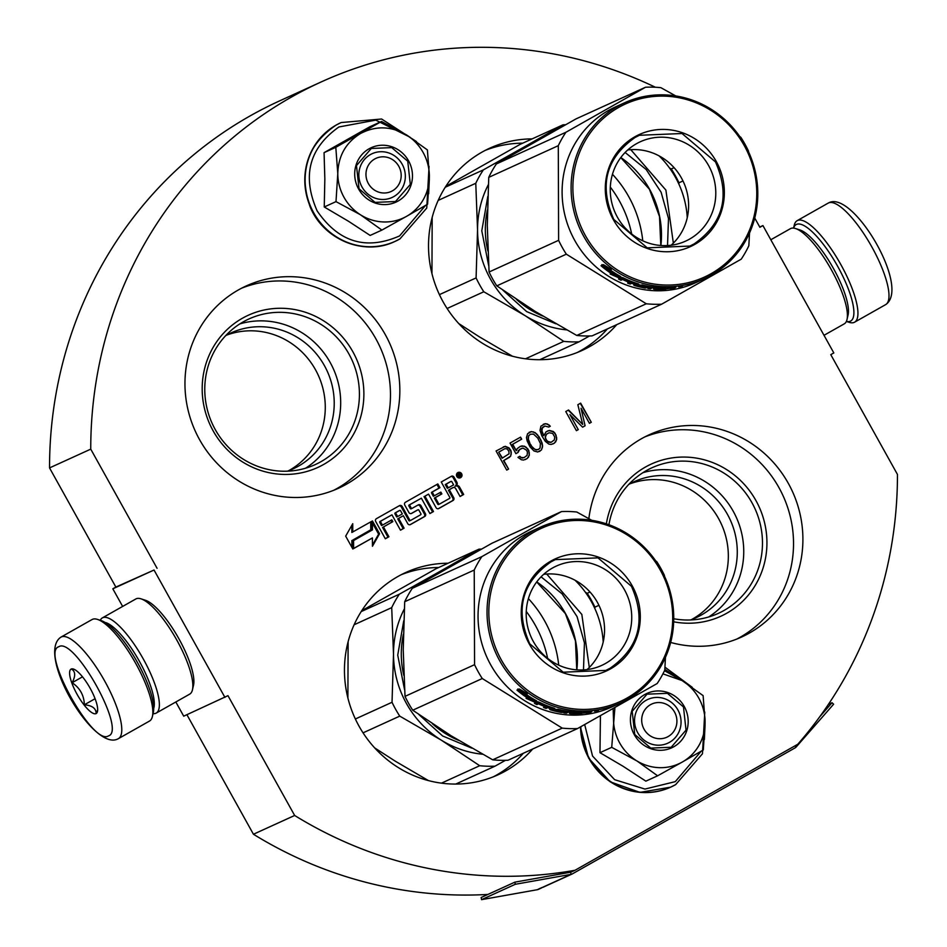 <?xml version="1.0" encoding="UTF-8"?>
<svg xmlns="http://www.w3.org/2000/svg" width="947" height="947" viewBox="0 0 947 947"><rect width="100%" height="100%" fill="white"/><g stroke="black" fill="none" stroke-linecap="round" stroke-linejoin="round"><path stroke-width="1.42" d="M186.914 714.713L253.441 834.248A417.367 400.38 65.5 0 0 487.906 894.43M655.36 87.242A417.367 400.38 65.5 0 0 321.057 81.998L279.85 100.773A417.367 400.38 65.5 0 0 49.54 467.913L115.865 587.081L112.823 588.797L122.636 606.435M175.822 701.987L183.718 716.169L227.967 695.666L294.647 815.474A417.367 400.38 65.5 0 0 575.03 870.269L797.753 744.271A417.367 400.38 65.5 0 0 897.46 474.459L830.779 354.652L833.822 352.935L762.927 225.575L759.885 227.292L754.735 218.035M828.4 704.379L832.022 702.733L833.609 704.213L796.131 747.029A4.38 4.19 -114.5 0 1 795.078 747.893L572.343 873.892A4.38 4.19 -114.5 0 1 571.065 874.353L570.65 872.211A2.19 2.095 -114.5 0 0 571.29 871.986L575.03 870.269M253.441 834.248L294.647 815.474M112.823 588.797L154.03 570.023L224.924 697.394M154.03 570.023L115.865 587.081M49.54 467.913L90.746 449.138L157.084 568.307M321.057 81.998A417.367 400.38 65.5 0 0 90.746 449.138M759.743 227.02L762.927 225.575M629.684 483.917A74.73 71.688 -114.5 0 1 718.536 518.494A74.73 71.688 65.5 0 1 691.499 619.598M226.629 335.131A74.73 71.688 -114.5 0 1 315.469 369.697A74.73 71.688 65.5 0 1 288.444 470.813M558.718 665.161A111.178 106.656 65.5 0 0 544.75 621.125A111.178 106.656 65.5 0 0 528.402 598.634M448.073 563.24A111.178 106.656 65.5 0 0 405.801 572.485A111.178 106.656 65.5 0 0 359.043 726.183A111.178 106.656 65.5 0 0 497.992 774.824A111.178 106.656 65.5 0 0 532.699 748.994M385.251 334.551A111.178 106.656 65.5 0 0 246.303 285.911A111.178 106.656 65.5 0 0 199.545 439.609A111.178 106.656 65.5 0 0 338.493 488.261A111.178 106.656 65.5 0 0 385.251 334.551M670.665 642.457A111.178 106.656 65.5 0 0 741.548 637.047A111.178 106.656 65.5 0 0 788.318 483.349A111.178 106.656 65.5 0 0 649.358 434.709A111.178 106.656 65.5 0 0 588.856 518.672M642.764 240.81A111.178 106.656 65.5 0 0 628.808 196.775A111.178 106.656 65.5 0 0 612.46 174.284M532.131 138.889A111.178 106.656 65.5 0 0 489.859 148.134A111.178 106.656 65.5 0 0 443.101 301.833A111.178 106.656 65.5 0 0 582.05 350.473A111.178 106.656 65.5 0 0 616.757 324.643M456.833 476.495A2.877 2.758 65.5 0 0 460.431 477.75A2.877 2.758 65.5 0 0 461.639 473.772A2.877 2.758 65.5 0 0 458.04 472.506A2.877 2.758 65.5 0 0 456.833 476.495M439.538 504.064A0.651 0.627 65.5 0 1 438.71 503.78L435.289 497.637L441.87 493.908L440.864 492.097L434.282 495.814L432.507 492.629A0.651 0.627 65.5 0 1 432.743 491.753L439.929 487.681L437.834 483.929L405.47 502.241A2.083 1.989 65.5 0 0 404.748 505.035L408.926 512.552A2.083 1.989 65.5 0 0 411.673 513.381L417.97 509.817A0.651 0.627 65.5 0 1 418.846 510.078L420.93 513.842A0.651 0.627 65.5 0 1 420.705 514.718L410.655 520.4A0.651 0.627 65.5 0 1 409.791 520.14L402.191 506.479A2.083 1.989 65.5 0 0 399.445 505.651L376.421 518.672A2.083 1.989 65.5 0 0 375.699 521.466L385.334 538.784L388.921 536.748L383.476 526.946L392.839 521.655L391.833 519.832L382.458 525.135L380.694 521.951A0.651 0.627 65.5 0 1 380.919 521.063L391.94 514.825L400.498 530.202L404.097 528.166L398.64 518.376L403.327 515.713L407.766 523.703A2.083 1.989 65.5 0 0 410.513 524.531L424.706 516.506A2.083 1.989 65.5 0 0 425.428 513.712L420.989 505.734A2.083 1.989 65.5 0 0 418.243 504.893L412.123 508.361A0.651 0.627 65.5 0 1 411.247 508.089L409.802 505.485A0.651 0.627 65.5 0 1 410.027 504.597L421.356 498.193L429.902 513.57L433.501 511.534L424.943 496.157L428.541 494.133L436.082 507.687A2.083 1.989 65.5 0 0 438.828 508.515L453.021 500.49A2.083 1.989 65.5 0 0 453.743 497.696L449.292 489.706L452.891 487.681A2.083 1.989 65.5 0 1 455.637 488.51L460.076 496.5L463.675 494.464L459.484 486.947A2.699 2.592 65.5 0 0 455.921 485.87A2.699 2.592 65.5 0 0 456.868 482.236L454.039 477.146A2.083 1.989 65.5 0 0 451.293 476.317L441.243 481.999L449.861 497.471A0.651 0.627 65.5 0 1 449.624 498.359L439.586 504.041A0.651 0.627 65.5 0 1 439.538 504.064L438.591 504.491A0.651 0.627 -114.5 0 1 437.774 504.206L434.353 498.063L440.935 494.346L439.964 492.606M352.781 532.048L352.746 523.691L345.679 536.144L352.84 549.011L352.805 540.074L371.686 529.385L371.662 521.359L351.846 532.474L351.81 525.336M372.42 537.932L372.455 546.241L379.558 533.729L372.431 520.933L372.467 529.87L353.586 540.548L353.61 548.573L372.42 537.932L353.61 548.467M510.942 450.594L509.048 447.919L505.296 446.297L496.086 450.973L506.728 470.103L508.586 469.049L503.84 460.502L510.729 456.075L511.309 451.991L508.669 448.097L504.917 446.475L503.283 446.901M515.914 453.672L518.08 452.441L519.654 449.423L522.981 448.073L526.65 450.275L527.467 452.488L527.053 455.4L524.188 457.555L521.335 457.567L519.808 456.288L517.95 457.342L521.312 459.721L523.537 460.064L527.171 458.537L529.361 455.164L528.876 450.618L526.212 447.304L524.378 446.203L520.377 446.333L517.204 448.665L516.328 450.76L512.706 444.25L521.69 439.171L520.554 437.135L510.019 443.089L515.914 453.672M527.136 440.9L529.989 446.783L533.954 450.961L537.789 452.003L541.506 449.896L542.619 446.061L541.968 442.675L539.103 436.804L535.15 432.625L531.314 431.583L527.597 433.69L526.473 437.526L527.136 440.9M555.001 433.17L553.249 431.489L549.414 430.447L546.088 431.785L543.815 435.75L541.944 430.921L542.359 428.008L544.916 426.032L548.751 427.073L550.302 426.197L547.473 424.043L545.247 423.7L540.915 426.15L540.015 430.4L541.814 435.809L545.294 441.338L548.881 444.119L551.107 444.463L554.433 443.125L556.623 439.739L556.647 437.585L555.001 433.17L552.87 431.654L549.035 430.613L547.402 431.051M585.092 425.771L581.044 408.264L589.425 423.321L591.283 422.267L580.641 403.138L577.848 404.724L582.725 424.445L568.555 409.98L565.773 411.554L576.415 430.684L578.274 429.63L569.893 414.573L582.618 427.18L585.092 425.771L581.044 408.264M628.725 484.45A74.73 71.688 -114.5 0 1 634.088 481.715A74.73 71.688 -114.5 0 1 727.474 514.41A74.73 71.688 65.5 0 1 696.045 617.716A74.73 71.688 65.5 0 1 690.47 619.977M225.67 335.664A74.73 71.688 -114.5 0 1 231.021 332.93A74.73 71.688 -114.5 0 1 324.419 365.625A74.73 71.688 65.5 0 1 292.99 468.931A74.73 71.688 65.5 0 1 287.415 471.18M401.173 574.734A111.178 106.656 -114.5 0 1 438.71 567.513M526.26 611.454A111.178 106.656 -114.5 0 1 535.386 625.399A111.178 106.656 65.5 0 1 547.626 658.354M493.257 776.848A111.178 106.656 65.5 0 0 523.336 753.267M241.674 288.172A111.178 106.656 -114.5 0 1 375.888 338.825A111.178 106.656 65.5 0 1 333.758 490.274M644.729 436.958A111.178 106.656 -114.5 0 1 778.943 487.61A111.178 106.656 65.5 0 1 736.813 639.059M485.231 150.384A111.178 106.656 -114.5 0 1 522.756 143.163M610.318 187.104A111.178 106.656 -114.5 0 1 619.445 201.036A111.178 106.656 65.5 0 1 631.685 234.004M577.315 352.485A111.178 106.656 65.5 0 0 607.394 328.917M459.934 477.915A2.877 2.758 65.5 0 0 460.929 476.554M461.071 475.927A2.877 2.758 65.5 0 0 457.59 472.766M455.921 485.87L454.986 486.296A2.699 2.592 65.5 0 0 455.933 482.662L453.104 477.572A2.083 1.989 65.5 0 0 450.902 476.542M463.675 494.464L462.74 494.89L458.549 487.374A2.699 2.592 65.5 0 0 455.377 486.119M460.041 496.417L462.74 494.89M449.292 489.706L451.956 488.107A2.083 1.989 -114.5 0 1 452.252 487.965M438.283 508.728L452.074 500.916A2.083 1.989 65.5 0 0 452.808 498.122L448.357 490.144M428.541 494.133L424.943 496.157M433.501 511.534L432.566 511.96L424.007 496.583M429.867 513.487L432.566 511.96M421.356 498.193L409.092 505.023A0.651 0.627 -114.5 0 0 408.867 505.911L410.311 508.515A0.651 0.627 -114.5 0 0 411.187 508.788L412.028 508.397M409.968 524.745L423.771 516.932A2.083 1.989 65.5 0 0 424.493 514.138L420.042 506.16A2.083 1.989 65.5 0 0 417.852 505.118M403.327 515.713L398.64 518.376M404.097 528.166L403.15 528.592L397.704 518.802M400.451 530.119L403.15 528.592M391.94 514.825L379.984 521.489A0.651 0.627 -114.5 0 0 379.747 522.377L381.523 525.561L382.458 525.135M392.839 521.655L391.904 522.081L390.933 520.341M383.476 526.946L391.904 522.081M388.921 536.748L387.986 537.174L382.529 527.372M385.287 538.701L387.986 537.174M409.672 520.85L409.72 520.826A0.651 0.627 -114.5 0 1 408.855 520.566L401.256 506.905A2.083 1.989 65.5 0 0 399.054 505.864M411.128 513.594L417.035 510.244A0.651 0.627 -114.5 0 1 417.13 510.196M439.929 487.681L438.982 488.119L436.946 484.438M434.282 495.814L433.347 496.24L431.572 493.067A0.651 0.627 -114.5 0 1 431.808 492.18L438.982 488.119M441.87 493.908L440.935 494.346M435.289 497.637L434.353 498.063M439.479 504.088L438.639 504.467A0.651 0.627 -114.5 0 1 438.591 504.491M371.686 529.385L370.75 529.811L370.727 521.892M352.805 540.074L370.75 529.811M351.893 547.319L351.87 540.5M379.558 533.729L378.622 534.155L372.443 523.052M372.455 545.022L378.622 534.155M511.309 451.991L510.575 450.772M511.285 454.146L510.942 452.169M510.729 456.075L510.918 454.323M509.415 457.354L510.362 456.241M503.84 460.502L509.036 457.519M508.586 469.049L503.461 460.68M506.716 470.067L508.219 469.227M518.08 452.441L518.269 450.701L521.513 448.369M515.902 453.637L517.701 452.619M521.69 439.171L520.199 437.336M512.706 444.25L521.312 439.337M516.328 450.76L512.327 444.415M522.152 445.859L520.14 446.463M524.378 446.203L521.785 446.037M526.212 447.304L524.011 446.38M527.964 448.996L525.845 447.481M528.876 450.618L527.597 449.162M529.385 453.009L528.497 450.796M529.361 455.164L529.018 453.175M528.497 457.259L528.994 455.329M527.171 458.537L528.118 457.425M525.183 459.626L526.804 458.715M521.335 457.567L519.465 456.478M522.72 457.851L520.957 457.732M524.188 457.555L522.342 458.017M531.314 431.583L529.136 432.317M533.54 431.927L530.936 431.749M535.15 432.625L533.161 432.104M536.677 433.904L534.771 432.791M537.659 434.945L536.298 434.069M539.103 436.804L537.292 435.123M541.139 440.473L538.736 436.981M541.968 442.675L540.773 440.639M542.335 444.072L541.589 442.853M542.619 446.061L541.956 444.25M542.371 447.801L542.252 446.226M541.506 449.896L542.004 447.967M539.589 451.447L541.128 450.074M556.126 435.206L554.622 433.335M556.647 437.585L555.759 435.371M556.623 439.739L556.268 437.763M555.747 441.835L556.244 439.917M554.433 443.125L555.38 442.012M552.74 444.036L554.054 443.291M545.247 423.7L543.235 424.303M547.473 424.043L544.868 423.865M549.307 425.144L547.106 424.22M550.302 426.197L548.94 425.321M548.715 427.05L549.923 426.363M544.916 426.032L543.057 427.085M542.359 428.008L542.678 427.251M541.873 429.346L541.98 428.186M541.944 430.921L541.506 429.524M542.311 432.317L541.566 431.098M543.353 434.933L541.933 432.495M543.815 435.75L542.986 435.111M582.583 427.156L584.713 425.949M569.893 414.573L578.274 429.63M576.403 430.648L577.907 429.796M582.725 424.445L568.212 410.169M591.283 422.267L580.286 403.351M589.413 423.297L590.916 422.445M642.918 472.683A80.01 76.754 -114.5 0 1 733.25 511.297A80.01 76.754 65.5 0 1 708.664 616.982M239.851 323.898A80.01 76.754 -114.5 0 1 330.195 362.512A80.01 76.754 65.5 0 1 305.597 468.197M213.158 430.873A83.656 80.246 65.5 0 0 323.708 464.432A83.656 80.246 65.5 0 0 352.9 351.822A83.656 80.246 -114.5 0 0 242.361 318.275A83.656 80.246 -114.5 0 0 213.158 430.873M673.672 621.8A83.656 80.246 65.5 0 0 752.865 589.105A83.656 80.246 65.5 0 0 755.966 500.62A83.656 80.246 -114.5 0 0 671.577 457.981A83.656 80.246 -114.5 0 0 606.352 523.845M458.123 473.382L456.561 474.269M459.922 474.66L461.307 476.353L459.697 477.158L458.869 475.761M458.147 477.726L456.466 474.719M448.286 487.894L446.191 484.142L450.973 481.431A0.651 0.627 65.5 0 1 451.837 481.703L453.613 484.888L447.351 488.321L445.256 484.568L450.038 481.857A0.651 0.627 -114.5 0 1 450.133 481.822M397.622 516.553L395.858 513.369A0.651 0.627 65.5 0 1 396.083 512.493L399.681 510.457A0.651 0.627 65.5 0 1 400.545 510.717L402.321 513.901L397.622 516.553L396.686 516.979L394.923 513.795A0.651 0.627 -114.5 0 1 395.148 512.919L398.734 510.883A0.651 0.627 -114.5 0 1 398.841 510.835M502.099 458.23L498.702 452.133L504.964 448.629L507.19 448.973L508.859 451.245L509.06 453.802L502.099 458.23M528.308 440.201L528.663 435.715L530.356 434.259L533.516 434.081L537.778 438.094L540.417 443.551L540.062 448.038L538.37 449.494L535.209 449.671L530.947 445.67L528.308 440.201L528.189 437.052M551.059 442.308L547.224 441.266L545.188 437.609L546.537 434.164L549.071 432.767L552.681 433.406L554.729 437.064L554.315 439.976L551.059 442.308M608.933 524.745A80.01 76.754 -114.5 0 1 651.986 467.759A80.01 76.754 -114.5 0 1 751.977 502.762A80.01 76.754 65.5 0 1 718.323 613.372A80.01 76.754 65.5 0 1 673.743 618.746M215.265 429.583A80.01 76.754 -114.5 0 1 248.919 318.973A80.01 76.754 -114.5 0 1 348.922 353.977A80.01 76.754 65.5 0 1 315.268 464.586A80.01 76.754 65.5 0 1 215.265 429.583M459.887 474.684L459.082 472.944L456.549 474.305M460.633 476.732L459.508 475.323L458.833 475.702L459.697 477.252L458.49 477.856M459.212 477.537L457.235 473.985M446.191 484.142L445.256 484.568M502.478 458.064L498.702 452.133M499.081 451.956L504.964 448.629M528.556 436.887L528.663 435.715M529.042 435.549L530.356 434.259M538.736 449.328L536.594 449.967M536.961 449.789L535.209 449.671M535.588 449.505L532.605 447.931M532.983 447.765L530.947 445.67M531.314 445.492L529.361 442.817M529.728 442.651L528.686 440.024M551.438 442.142L549.911 442.427M550.278 442.261L548.526 442.142M548.905 441.965L547.224 441.266M547.603 441.101L546.241 440.225M546.608 440.047L545.555 439.006M545.934 438.828L545.188 437.609M545.567 437.431L545.354 436.437M545.732 436.271L545.827 435.099M546.206 434.933L546.537 434.164M546.904 433.998L549.071 432.767M459.378 474.483L458.064 474.317L458.455 475.015L459.378 474.483L458.099 474.293M374.716 158.989A18.23 17.484 65.5 0 0 368.359 183.529A18.23 17.484 65.5 0 0 392.437 190.832A18.23 17.484 -114.5 0 0 398.805 166.305A18.23 17.484 -114.5 0 0 374.716 158.989M650.435 704.71A18.23 17.484 65.5 0 0 644.078 729.237A18.23 17.484 65.5 0 0 668.156 736.553A18.23 17.484 -114.5 0 0 674.524 712.014A18.23 17.484 -114.5 0 0 650.435 704.71M423.155 152.526A47.386 45.456 65.5 0 0 406.346 134.829L427.393 149.922L429.37 175.645A47.386 45.456 65.5 0 0 423.155 152.526M402.179 164.233A24.054 23.083 -114.5 0 1 392.058 197.485A24.054 23.083 -114.5 0 1 361.991 186.961A24.054 23.083 -114.5 0 1 372.112 153.71A24.054 23.083 -114.5 0 1 402.179 164.233M425.511 205.452L399.563 235.933C366.122 250.6 338.659 242.254 317.15 210.921C301.821 176.083 309.077 148.099 338.919 126.969L375.746 120.115L410.027 137.185M429.358 178.936L428.648 193.78M408.548 160.789A29.89 28.67 -114.5 0 1 398.119 201.024A29.89 28.67 -114.5 0 1 358.617 189.033A29.89 28.67 -114.5 0 1 369.046 148.809A29.89 28.67 -114.5 0 1 408.548 160.789M381.511 121.453L369.768 126.803L324.063 152.656L324.845 178.936L324.253 206.979L348.567 221.314L370.147 235.436L381.89 230.085L360.345 214.697L335.996 201.628L337.783 173.621C338.292 155.864 345.88 142.5 360.535 133.515C375.77 125.584 391.04 126.022 406.346 134.829L381.511 121.453L335.806 147.306L324.063 152.656M335.806 147.306L337.783 173.621A47.386 45.456 65.5 0 0 360.345 214.697M429.37 175.645L429.37 176.793A47.386 45.456 -114.5 0 1 407.103 216.034L406.133 216.579A47.386 45.456 -114.5 0 1 361.304 215.3M429.37 176.793L427.582 204.232L407.103 216.034M406.133 216.579L381.89 230.085M324.253 206.979L335.996 201.628M407.755 161.227L410.311 184.428L395.479 201.533L375.059 202.386L359.043 188.773L356.474 165.571L371.307 148.466L391.727 147.614L407.755 161.227M698.874 698.235A47.386 45.456 65.5 0 0 682.065 680.55L703.112 695.631L705.089 721.365A47.386 45.456 65.5 0 0 698.874 698.235M677.898 709.942A24.054 23.083 -114.5 0 1 667.777 743.206A24.054 23.083 -114.5 0 1 637.71 732.682A24.054 23.083 -114.5 0 1 647.831 699.419A24.054 23.083 -114.5 0 1 677.898 709.942M664.83 669.351L685.746 682.905M705.077 724.644L704.367 739.5M701.23 751.172L675.282 781.642L644.966 789.064L614.639 779.689L592.55 756.049L584.69 724.573M684.267 706.509A29.89 28.67 -114.5 0 1 673.838 746.733A29.89 28.67 -114.5 0 1 634.336 734.754A29.89 28.67 -114.5 0 1 644.765 694.518A29.89 28.67 -114.5 0 1 684.267 706.509M600.434 715.754L599.972 752.687L622.925 766.182L645.866 781.157L657.609 775.806L637.023 761.009L611.715 747.337L614.923 707.598M662.912 673.85L682.065 680.55L664.498 670.725M613.147 708.605L613.502 719.329A47.386 45.456 65.5 0 0 636.064 760.417M705.089 721.365L705.089 722.502A47.386 45.456 -114.5 0 1 682.823 761.743L681.852 762.288A47.386 45.456 -114.5 0 1 637.023 761.009M705.089 722.502L703.301 749.953L682.823 761.743M681.852 762.288L657.609 775.806M599.972 752.687L611.715 747.337M683.474 706.936L686.03 730.137L671.198 747.254L650.778 748.094L634.762 734.493L632.194 711.292L647.026 694.175L667.446 693.334L683.474 706.936M118.079 738.814A58.323 16.407 -119.5 0 0 118.434 738.636L149.484 721.069A58.323 16.407 -119.5 0 0 152.408 716.465A58.323 16.407 -119.5 0 0 135.054 662.225A58.323 16.407 -119.5 0 0 97.505 619.409A58.323 16.407 -119.5 0 0 92.415 619.362A58.323 16.407 -119.5 0 0 92.06 619.539L60.999 637.106C35.714 653.347 92.96 750.971 117.546 739.086L118.434 738.636A58.323 16.407 -119.5 0 0 104.348 680.419A58.323 16.407 -119.5 0 0 61.366 636.929A58.323 16.407 -119.5 0 0 60.999 637.106M152.408 716.465L153.272 712.783A55.411 15.59 -119.5 0 0 136.77 661.255A55.411 15.59 -119.5 0 0 101.104 620.569L97.505 619.409M108.443 735.902C126.886 730.942 74.197 636.277 58.821 646.742C40.366 651.69 93.066 746.366 108.443 735.902M96.038 713.612A25.522 7.174 -119.5 0 0 97.47 711.517A25.522 7.174 -119.5 0 0 89.882 687.782A25.522 7.174 -119.5 0 0 73.452 669.044A25.522 7.174 -119.5 0 0 71.226 669.032A25.522 7.174 -119.5 0 0 77.074 694.305A25.522 7.174 -119.5 0 0 96.038 713.612M74.671 669.576L71.57 669.138C75.511 671.53 75.689 676.063 72.09 682.728C79.95 687.948 84.046 695.299 84.366 704.781C92.06 705.479 95.978 708.297 96.121 713.257L97.659 709.954M84.366 704.781L95.079 698.72M72.09 682.728L82.496 676.833M846.369 321.435L849.139 322.323A58.323 16.407 60.5 0 0 854.23 322.371A58.323 16.407 60.5 0 0 854.585 322.193A58.323 16.407 60.5 0 0 840.51 263.976A58.323 16.407 60.5 0 0 797.516 220.485A58.323 16.407 60.5 0 0 797.161 220.663A58.323 16.407 60.5 0 0 794.237 225.268L793.574 228.097A55.411 15.59 60.5 0 1 796.498 224.403A55.411 15.59 60.5 0 1 837.669 266.32A55.411 15.59 60.5 0 1 850.382 321.199A55.411 15.59 60.5 0 1 846.393 321.4M770.822 239.757L790.425 228.665A54.677 15.389 60.5 0 1 790.769 228.487A54.677 15.389 60.5 0 1 795.539 228.535A54.677 15.389 60.5 0 1 830.744 268.676A54.677 15.389 60.5 0 1 847.009 319.53A54.677 15.389 60.5 0 1 844.274 323.838L824.008 335.309M795.539 228.535L800.037 229.991A51.031 14.359 60.5 0 1 832.887 267.456A51.031 14.359 60.5 0 1 848.086 314.925L847.009 319.53M100.275 620.309A54.677 15.389 60.5 0 1 102.371 617.894L135.859 598.954A54.677 15.389 60.5 0 1 136.202 598.776A54.677 15.389 60.5 0 1 140.973 598.824A54.677 15.389 60.5 0 1 176.178 638.965A54.677 15.389 60.5 0 1 192.454 689.818A54.677 15.389 60.5 0 1 189.708 694.127L156.219 713.079A54.677 15.389 60.5 0 1 155.876 713.245A54.677 15.389 60.5 0 1 153.071 713.636M104.951 622.416A51.031 14.359 60.5 0 1 138.747 660.142A51.031 14.359 60.5 0 1 153.674 708.534M102.371 617.894A54.677 15.389 60.5 0 1 102.714 617.728A54.677 15.389 60.5 0 1 143.021 658.496A54.677 15.389 60.5 0 1 156.219 713.079M140.973 598.824L145.471 600.28A51.031 14.359 60.5 0 1 178.332 637.745A51.031 14.359 60.5 0 1 193.519 685.214L192.454 689.818M431.95 273.671L432.175 217.372M589.519 335.984L579.079 341.808A109.355 104.904 -114.5 0 1 563.761 341.37L525.502 358.806M579.079 341.808L539.778 359.718M512.469 356.238L479.324 336.824L458.739 323.554M476.092 277.921L477.548 229.861A98.417 94.416 65.5 0 0 525.407 315.836L483.81 291.771A109.355 104.904 -114.5 0 1 476.092 277.921L439.42 294.635M483.81 291.771L447.102 308.497M563.761 341.37L525.407 315.836A98.417 94.416 -114.5 0 0 566.602 329.876M513.724 154.006A98.417 94.416 -114.5 0 1 524.816 146.607L483.384 169.868A109.355 104.904 -114.5 0 0 475.773 183.28L477.548 229.861A98.417 94.416 -114.5 0 1 488.332 184.677M475.773 183.28L438.177 200.409M483.384 169.868L445.244 187.246M445.788 186.381L520.175 144.335L563.003 124.826A109.355 104.904 -114.5 0 1 565.548 124.732M536.57 141.032A98.417 94.416 -114.5 0 0 524.816 146.607L563.003 124.826M687.262 217.656A91.125 87.42 -114.5 0 0 675.471 177.361A91.125 87.42 65.5 0 0 659.124 155.9M555.853 323.779L526.674 311.61L502.904 290.173M488.64 265.444L481.786 230.808L487.812 196.408M645.179 288.054L646.399 286.811M667.528 245.557L668.499 218.52L661.124 192.277L646.15 169.489L625.127 152.479M652.85 287.781L653.454 287.071M673.353 243.13L665.895 190.098L630.773 149.673M748.568 151.887L748.509 151.118A109.355 104.904 65.5 0 0 744.898 144.051A109.355 104.904 65.5 0 0 740.803 137.256L739.749 136.522M678.892 184.144L678.975 182.795A109.355 104.904 65.5 0 0 675.365 175.728A109.355 104.904 65.5 0 0 671.269 168.945L669.505 167.986M674.075 167.666L671.269 168.945M675.803 95.955L660.852 87.669A109.355 104.904 65.5 0 0 645.523 87.231L565.904 132.272A109.355 104.904 65.5 0 0 558.292 145.684L558.612 240.325A109.355 104.904 65.5 0 0 562.234 247.392A109.355 104.904 65.5 0 0 566.33 254.175L496.796 285.864L535.067 311.35L576.747 335.451A109.355 104.904 65.5 0 0 592.064 335.889L661.61 304.212L741.229 259.17A109.355 104.904 65.5 0 0 748.84 245.758L749.515 232.998M624.404 102.856L615.408 106.952A96.594 92.664 65.5 0 0 574.782 240.502A96.594 92.664 -114.5 0 0 695.512 282.762L704.497 278.667A96.594 92.664 65.5 0 0 745.123 145.116A96.594 92.664 65.5 0 0 624.404 102.856A96.594 92.664 65.5 0 0 583.766 236.407A96.594 92.664 65.5 0 0 704.497 278.667M645.523 87.231L575.989 118.908L496.37 163.949A109.355 104.904 65.5 0 0 488.747 177.361L487.291 225.516L489.078 272.002A109.355 104.904 65.5 0 0 496.796 285.864M673.092 288.705A109.355 104.904 65.5 0 0 673.613 287.864M682.988 180.96L678.975 182.795M565.904 132.272L496.37 163.949M558.292 145.684L488.747 177.361M558.612 240.325L489.078 272.002M566.33 254.175L646.28 303.774L576.747 335.451M646.28 303.774A109.355 104.904 65.5 0 0 661.61 304.212M618.391 277.637L610.14 274.003L613.561 274.902A96.594 92.664 65.5 0 1 601.499 266.154L604.778 267.385A96.594 92.664 65.5 0 0 616.971 275.731L620.77 276.56L618.391 277.637L619.267 276.24M602.375 265.053L605.618 266.261M601.629 265.989L602.292 265.16M613.94 274.228L615.787 275.044M618.024 275.968L619.007 276.358M613.561 274.902L614.07 273.991M608.365 267.717L607.95 268.297L611.371 269.422L603.417 264.639L601.014 265.74L604.66 267.137A96.594 92.664 65.5 0 0 616.84 275.53L617.326 274.618M604.66 267.137L605.512 266A95.138 91.267 65.5 0 0 608.128 268.048M601.901 264.639L605.512 266M607.95 268.297A96.594 92.664 65.5 0 0 620.249 276.275L616.84 275.53M639.261 285.449L642.113 284.905A96.594 92.664 65.5 0 0 665.942 287.793L665.256 288.113A96.594 92.664 65.5 0 1 659.408 287.983L658.272 288.279A96.594 92.664 65.5 0 0 663.231 288.433L662.545 288.752A96.594 92.664 65.5 0 1 657.585 288.598L657.1 289.036A96.594 92.664 65.5 0 0 664.723 289.119L668.156 287.746A96.594 92.664 65.5 0 0 675.969 287.13L673.637 287.995L674.939 287.912M673.637 287.995L673.554 287.391M674.951 287.971L673.447 288.657A96.594 92.664 65.5 0 1 670.642 288.989L671.968 288.397L671.056 288.125M671.968 288.397L671.092 288.373A96.594 92.664 65.5 0 1 668.31 288.586L665.516 288.953M665.445 288.018L665.445 287.935A95.138 91.267 65.5 0 1 664.652 287.971M655.892 287.876A95.138 91.267 65.5 0 0 657.123 287.947M654.306 288.598L653.454 288.989L654.27 289.214A96.594 92.664 65.5 0 0 665.552 289.38M653.454 288.989L656.176 287.379M624.594 278.501L624.357 279.045A96.594 92.664 65.5 0 0 630.631 281.756L627.636 283.117A96.594 92.664 65.5 0 0 630.122 284.041L631.732 283.307A96.594 92.664 65.5 0 0 635.046 284.431L633.721 285.035L634.478 285.485A96.594 92.664 65.5 0 0 645.132 288.054L648.245 287.32L647.44 287A96.594 92.664 65.5 0 1 642.693 286.018L643.392 285.71A96.594 92.664 65.5 0 0 650.885 287.13L647.878 288.504A96.594 92.664 65.5 0 0 650.506 288.847L653.537 287.083M653.513 287.486A96.594 92.664 65.5 0 0 656.153 287.758M650.506 288.847L650.625 287.415L651.844 286.858M631.732 283.307L632.158 281.946A95.138 91.267 65.5 0 0 632.691 282.135M630.122 284.041L630.548 282.68L632.158 281.946M637.591 283.627L636.348 285.438L638.941 284.254L638.171 283.804A96.594 92.664 65.5 0 1 623.256 277.85L621.966 277.471L618.557 279.022A96.594 92.664 65.5 0 0 620.972 280.217L622.581 279.483A96.594 92.664 65.5 0 0 628.252 281.993L628.441 281.472M622.581 279.483L623.15 278.181A95.138 91.267 65.5 0 0 624.464 278.797M620.972 280.217L623.15 278.181M620.214 278.264A95.138 91.267 65.5 0 0 621.528 278.915M636.348 285.438L636.644 285.603A96.594 92.664 65.5 0 0 643.83 287.355L644.753 286.941A96.594 92.664 65.5 0 1 640.03 285.852L640.219 285.011M657.1 288.811L657.135 287.592A95.138 91.267 65.5 0 0 660.947 287.71M633.673 282.313L633.519 282.822A96.594 92.664 65.5 0 0 636.017 283.662L636.159 283.165M633.519 282.822L633.188 282.135M636.017 283.662L635.733 284.112A96.594 92.664 65.5 0 1 632.418 282.999L632.998 282.727M632.418 282.999L632.738 281.981M673.187 287.675L672.95 287.947A96.594 92.664 65.5 0 1 669.008 288.267L669.695 287.947A96.594 92.664 65.5 0 0 673.187 287.675L673.163 287.426M644.067 285.935L645.262 285.663M640.208 285.071A95.138 91.267 65.5 0 0 642.824 285.674M629.471 282.289A95.138 91.267 65.5 0 0 630.548 282.68M635.106 284.183A95.138 91.267 65.5 0 0 636.55 284.597M640.101 285.532A95.138 91.267 65.5 0 0 645.333 286.621L646.694 286.681M647.097 286.491L647.795 286.183M648.671 286.775L649.358 286.468M682.479 286.172L678.585 286.905L682.432 286.16M624.357 279.045L623.268 279.176A96.594 92.664 65.5 0 0 628.95 281.673L628.252 281.993M744.283 145.637A95.138 91.267 65.5 0 0 618.569 107.484A95.138 91.267 65.5 0 0 585.364 235.543A95.138 91.267 65.5 0 0 711.079 273.695A95.138 91.267 65.5 0 0 744.283 145.637M716.275 161.487A61.602 59.093 -114.5 0 1 694.778 244.397A61.602 59.093 -114.5 0 1 613.372 219.692A61.602 59.093 -114.5 0 1 634.869 136.782A61.602 59.093 -114.5 0 1 716.275 161.487M617.42 217.206A54.606 52.381 -114.5 0 1 640.385 141.719A54.606 52.381 -114.5 0 1 708.628 165.607A54.606 52.381 65.5 0 1 685.664 241.094A54.606 52.381 65.5 0 1 617.42 217.206M627.731 149.969A54.606 52.381 -114.5 0 1 681.449 177.989A54.606 52.381 65.5 0 1 671.139 245.226M694.234 243.853L689.878 246.066L647.239 247.842L613.798 219.432C598.835 185.434 605.914 158.125 635.035 137.504L639.403 135.279L682.029 133.515L715.482 161.913C730.445 195.911 723.354 223.232 694.234 243.853M347.892 698.022L348.117 641.735M505.461 760.334L495.032 766.159A109.355 104.904 -114.5 0 1 479.703 765.721L441.444 783.157M495.032 766.159L455.732 784.069M428.423 780.588L395.266 761.175L374.681 747.905M392.034 702.272L393.502 654.211A98.417 94.416 65.5 0 0 441.349 740.187L399.752 716.121A109.355 104.904 -114.5 0 1 392.034 702.272L355.362 718.986M399.752 716.121L363.044 732.848M479.703 765.721L441.349 740.187A98.417 94.416 -114.5 0 0 482.544 754.226M429.666 578.357A98.417 94.416 -114.5 0 1 440.757 570.958L399.326 594.219A109.355 104.904 -114.5 0 0 391.715 607.631L393.502 654.211A98.417 94.416 -114.5 0 1 404.286 609.028M391.715 607.631L354.119 624.76M399.326 594.219L361.186 611.596M361.73 610.732L436.117 568.685L478.945 549.177A109.355 104.904 -114.5 0 1 481.49 549.094M452.512 565.383A98.417 94.416 -114.5 0 0 440.757 570.958L478.945 549.177M603.203 642.019A91.125 87.42 -114.5 0 0 591.413 601.712A91.125 87.42 65.5 0 0 575.066 580.251M471.795 748.13L442.628 735.973L418.846 714.523M404.582 689.795L397.728 655.158L403.753 620.759M556.149 709.421A95.138 91.267 65.5 0 0 558.777 710.025L558.647 710.38A96.594 92.664 65.5 0 0 563.382 711.351L564.187 711.671L562.459 712.464L561.086 712.404L562.34 711.161M583.482 669.908L584.441 642.883L577.066 616.627L562.092 593.84L541.068 576.83M568.792 712.132L569.407 711.422M589.294 667.481L581.837 614.449L546.715 574.036M664.51 576.238L664.463 575.468A109.355 104.904 65.5 0 0 660.84 568.401A109.355 104.904 65.5 0 0 656.745 561.618L655.703 560.873M594.846 608.495L594.917 607.145A109.355 104.904 65.5 0 0 591.307 600.09A109.355 104.904 65.5 0 0 587.211 593.296L585.459 592.337M590.017 592.017L587.211 593.296M591.757 520.305L576.794 512.019A109.355 104.904 65.5 0 0 561.476 511.581L481.845 556.623A109.355 104.904 65.5 0 0 474.234 570.035L474.565 664.676A109.355 104.904 65.5 0 0 478.176 671.743A109.355 104.904 65.5 0 0 482.272 678.526L412.738 710.214L451.009 735.701L492.689 759.814A109.355 104.904 65.5 0 0 508.018 760.24L577.552 728.563L657.171 683.521A109.355 104.904 65.5 0 0 664.782 670.109L665.457 657.348M540.346 527.207L531.35 531.303A96.594 92.664 65.5 0 0 490.724 664.853A96.594 92.664 -114.5 0 0 611.454 707.113L620.439 703.017A96.594 92.664 65.5 0 0 661.077 569.478A96.594 92.664 65.5 0 0 540.346 527.207A96.594 92.664 65.5 0 0 499.708 660.757A96.594 92.664 65.5 0 0 620.439 703.017M561.476 511.581L491.931 543.258L412.312 588.3A109.355 104.904 65.5 0 0 404.7 601.724L403.233 649.867L405.02 696.365A109.355 104.904 65.5 0 0 412.738 710.214M589.034 713.055A109.355 104.904 65.5 0 0 589.555 712.215M598.942 605.322L594.917 607.145M481.845 556.623L412.312 588.3M474.234 570.035L404.7 601.724M474.565 664.676L405.02 696.365M482.272 678.526L562.222 728.125L492.689 759.814M562.222 728.125A109.355 104.904 65.5 0 0 577.552 728.563M534.333 701.999L526.094 698.353L529.503 699.253A96.594 92.664 65.5 0 1 517.441 690.505L520.72 691.748A96.594 92.664 65.5 0 0 532.912 700.082L536.712 700.91L534.333 701.999L535.221 700.602M518.317 689.404L521.56 690.612M517.583 690.339L518.234 689.511M529.882 698.578L531.729 699.395M533.966 700.33L534.948 700.721M529.503 699.253L530.012 698.341M524.307 692.068L523.892 692.648L527.325 693.772L519.358 689.002L516.955 690.091L520.601 691.488A96.594 92.664 65.5 0 0 532.794 699.88L533.268 698.969M520.601 691.488L521.454 690.363A95.138 91.267 65.5 0 0 524.07 692.399M517.843 688.99L521.454 690.363M523.892 692.648A96.594 92.664 65.5 0 0 536.191 700.626L532.794 699.88M555.202 709.8L558.055 709.267A96.594 92.664 65.5 0 0 581.884 712.144L581.198 712.464A96.594 92.664 65.5 0 1 575.35 712.345L574.225 712.629A96.594 92.664 65.5 0 0 579.173 712.783L578.487 713.103A96.594 92.664 65.5 0 1 573.527 712.949L573.042 713.387A96.594 92.664 65.5 0 0 580.665 713.482L584.11 712.097A96.594 92.664 65.5 0 0 591.911 711.481L589.579 712.345L590.881 712.262M590.94 712.286L589.401 713.008A96.594 92.664 65.5 0 1 586.584 713.351L587.909 712.748L586.998 712.475M589.579 712.345L589.496 711.742M587.909 712.748L587.033 712.724A96.594 92.664 65.5 0 1 584.263 712.937L581.458 713.304M581.387 712.381L581.387 712.286A95.138 91.267 65.5 0 1 580.594 712.322M571.834 712.227A95.138 91.267 65.5 0 0 573.065 712.298M570.248 712.961L569.396 713.34L570.224 713.564A96.594 92.664 65.5 0 0 581.494 713.73M569.396 713.34L572.118 711.73M558.801 710.013L559.334 710.061A96.594 92.664 65.5 0 0 566.827 711.481L563.832 712.854A96.594 92.664 65.5 0 0 566.46 713.198L569.49 711.434M569.455 711.836A96.594 92.664 65.5 0 0 572.106 712.108M566.46 713.198L566.578 711.765L567.786 711.209M540.536 702.863L540.299 703.396A96.594 92.664 65.5 0 0 546.585 706.107L543.578 707.468A96.594 92.664 65.5 0 0 546.064 708.403L547.674 707.669A96.594 92.664 65.5 0 0 550.988 708.782L551.118 708.285M547.674 707.669L548.1 706.296A95.138 91.267 65.5 0 0 548.633 706.486M546.064 708.403L546.49 707.03L548.1 706.296M553.545 707.977L552.29 709.788L554.883 708.605L554.113 708.155A96.594 92.664 65.5 0 1 539.198 702.201L537.908 701.822L534.51 703.372A96.594 92.664 65.5 0 0 536.913 704.58L538.523 703.846A96.594 92.664 65.5 0 0 544.194 706.344L544.383 705.823M538.523 703.846L539.092 702.532A95.138 91.267 65.5 0 0 540.406 703.159M536.913 704.58L539.092 702.532M536.156 702.627A95.138 91.267 65.5 0 0 537.482 703.266M552.29 709.788L552.586 709.954A96.594 92.664 65.5 0 0 559.772 711.706L560.695 711.292A96.594 92.664 65.5 0 1 555.984 710.214L556.161 709.362M573.053 713.162L573.077 711.943A95.138 91.267 65.5 0 0 576.901 712.061M549.615 706.675L549.461 707.172A96.594 92.664 65.5 0 0 551.959 708.025L552.101 707.527M549.461 707.172L549.13 706.498M551.959 708.025L551.675 708.463A96.594 92.664 65.5 0 1 548.372 707.35L548.952 707.089M548.372 707.35L548.68 706.332M589.129 712.026L588.892 712.298A96.594 92.664 65.5 0 1 584.95 712.618L585.648 712.31A96.594 92.664 65.5 0 0 589.129 712.026L589.105 711.777M560.008 710.286L561.204 710.013M545.413 706.64A95.138 91.267 65.5 0 0 546.49 707.03M551.047 708.534A95.138 91.267 65.5 0 0 552.492 708.96M556.043 709.883A95.138 91.267 65.5 0 0 561.275 710.972L562.648 711.031M563.051 710.842L563.737 710.534M564.613 711.126L565.312 710.818M598.433 710.522L594.527 711.256L598.374 710.51M550.988 708.782L549.662 709.386L550.432 709.836A96.594 92.664 65.5 0 0 561.086 712.404M540.299 703.396L539.222 703.526A96.594 92.664 65.5 0 0 544.892 706.024L544.194 706.344M660.225 569.987A95.138 91.267 65.5 0 0 534.51 531.835A95.138 91.267 65.5 0 0 501.306 659.893A95.138 91.267 65.5 0 0 627.021 698.046A95.138 91.267 65.5 0 0 660.225 569.987M632.217 585.838A61.602 59.093 -114.5 0 1 610.72 668.76A61.602 59.093 -114.5 0 1 529.314 644.043A61.602 59.093 -114.5 0 1 550.811 561.133A61.602 59.093 -114.5 0 1 632.217 585.838M533.362 641.557A54.606 52.381 -114.5 0 1 556.327 566.069A54.606 52.381 -114.5 0 1 624.57 589.957A54.606 52.381 65.5 0 1 601.605 665.457A54.606 52.381 65.5 0 1 533.362 641.557M543.685 574.32A54.606 52.381 -114.5 0 1 597.391 602.339A54.606 52.381 65.5 0 1 587.081 669.576M610.176 668.203L605.82 670.417L563.193 672.192L529.74 643.794C514.777 609.785 521.856 582.476 550.988 561.855L555.344 559.63L597.971 557.866L631.424 586.264C646.387 620.273 639.296 647.582 610.176 668.203M541.305 887.753L542.24 887.54M543.318 887.114A4.38 4.19 -114.5 0 1 542.039 887.576L540.169 888.428A4.38 4.19 65.5 0 0 541.435 887.978M542.039 887.576L571.065 874.353L515.286 884.285L481.573 899.65L537.351 889.707A4.38 4.19 65.5 0 0 538.322 889.411L541.128 888.132M570.65 872.211L514.86 882.154L481.147 897.507L481.573 899.65M832.022 702.733L819.759 716.737M514.86 882.154L515.286 884.285M454.039 477.146L453.104 477.572M456.868 482.236L455.933 482.662M459.484 486.947L458.549 487.374M452.891 487.681L451.956 488.107M453.743 497.696L452.808 498.122M453.021 500.49L452.074 500.916M410.027 504.597L409.092 505.023M409.802 505.485L408.867 505.911M411.247 508.089L410.311 508.515M420.989 505.734L420.042 506.16M425.428 513.712L424.493 514.138M424.706 516.506L423.771 516.932M380.919 521.063L379.984 521.489M380.694 521.951L379.747 522.377M402.191 506.479L401.256 506.905M409.791 520.14L408.855 520.566M417.97 509.817L417.035 510.244M432.743 491.753L431.808 492.18M432.507 492.629L431.572 493.067M438.71 503.78L437.774 504.206M459.922 475.453L458.987 475.879M395.858 513.369L394.923 513.795M396.083 512.493L395.148 512.919M399.681 510.457L398.734 510.883M459.058 473.902L458.123 474.329M395.065 241.378A65.248 62.597 -114.5 0 1 394.899 241.461A65.248 62.597 -114.5 0 1 312.072 210.494A65.248 62.597 -114.5 0 1 336.126 125.087A65.248 62.597 -114.5 0 1 340.79 122.708A65.248 62.597 -114.5 0 1 340.967 122.636M336.457 124.933A65.248 62.597 -114.5 0 1 341.133 122.554L336.102 125.099C307.124 144.879 298.423 171.987 309.989 206.434C322.974 239.473 364.122 256.519 394.899 241.461L395.23 241.307A65.248 62.597 -114.5 0 1 312.403 210.341A65.248 62.597 -114.5 0 1 336.457 124.933M399.906 238.928A65.248 62.597 -114.5 0 1 395.23 241.307L399.93 238.916L426.742 208.068L429.062 166.341M670.784 787.099A65.248 62.597 -114.5 0 1 670.618 787.17A65.248 62.597 -114.5 0 1 580.523 726.905M704.781 712.049L702.461 753.776L675.649 784.625A65.248 62.597 -114.5 0 1 670.949 787.016A65.248 62.597 -114.5 0 1 580.854 726.716M797.161 220.663L828.211 203.096A58.323 16.407 60.5 0 1 828.566 202.918A58.323 16.407 60.5 0 1 871.56 246.409A58.323 16.407 60.5 0 1 885.646 304.626L854.585 322.193M487.883 251.038A91.125 87.42 -114.5 0 1 487.421 209.938M620.818 157.522A91.125 87.42 -114.5 0 1 649.524 189.175A91.125 87.42 -114.5 0 1 660.899 245.498M645.416 286.633A91.125 87.42 -114.5 0 1 644.493 287.935L645.392 286.633M542.749 316.038A91.125 87.42 -114.5 0 1 516.446 299.382M403.824 675.389A91.125 87.42 -114.5 0 1 403.363 634.301M536.76 581.872A91.125 87.42 -114.5 0 1 565.477 613.526A91.125 87.42 -114.5 0 1 576.841 669.849M561.37 710.996A91.125 87.42 -114.5 0 1 560.435 712.286M458.691 740.388A91.125 87.42 -114.5 0 1 432.388 723.733M540.133 888.286L537.351 889.707M796.131 747.029L794.9 745.893M453.033 487.598L452.098 488.025M412.075 508.385L411.14 508.811M418.018 509.794L417.082 510.22M399.729 510.433L398.782 510.859M416.479 141.577L381.617 119.014L341.133 122.554M675.649 784.625L670.618 787.17L639.935 792.379L610.176 781.82L588.572 758.085L580.369 726.988M692.198 687.285L664.96 667.173M828.211 203.096L829.099 202.646C853.484 190.678 910.896 287.983 885.646 304.626M660.805 245.486L659.514 216.555L649.417 189.222L620.759 157.593M672.003 288.362L671.814 286.917M560.411 712.274L561.334 710.984M576.759 669.849L575.456 640.906L565.359 613.573L536.7 581.943M587.945 712.712L587.756 711.268M542.998 887.28L572.035 874.045"/></g></svg>
